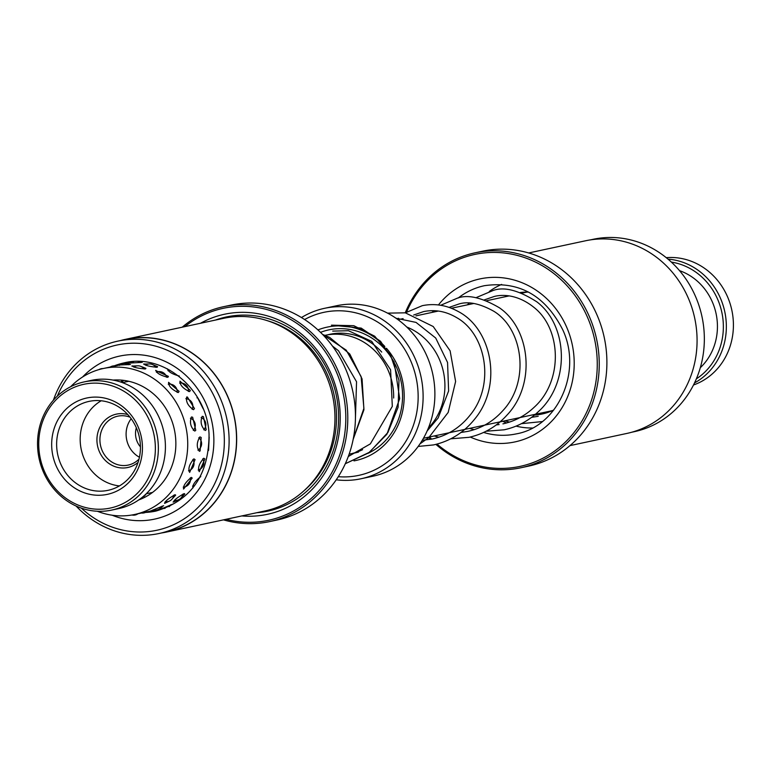 <?xml version="1.0" encoding="UTF-8"?>
<svg xmlns="http://www.w3.org/2000/svg" width="772" height="772" viewBox="0 0 772 772"><rect width="100%" height="100%" fill="white"/><g stroke="black" fill="none" stroke-linecap="round" stroke-linejoin="round"><path stroke-width="1.16" d="M406.738 327.01A60.67 55.681 77.9 0 1 439.451 359.501A60.67 55.681 77.9 0 1 428.383 428.035M136.345 427.813A18.943 17.389 -102.1 0 0 137.223 441.738A18.943 17.389 -102.1 0 0 140.427 446.843M393.652 398.024A60.631 55.642 -102.1 0 0 388.21 370.492A60.631 55.642 -102.1 0 0 325.099 335.328L325.06 335.328M353.981 460.874A68.206 62.6 -102.1 0 0 398.043 366.719A68.206 62.6 -102.1 0 0 386.454 348.278M368.051 453.318A65.176 59.811 -102.1 0 0 396.702 367.675A65.176 59.811 -102.1 0 0 394.946 363.959M361.055 478.756L372.828 476.237A87.149 79.989 -102.1 0 0 427.041 356.355A87.149 79.989 -102.1 0 0 336.312 305.799L324.539 308.317A87.149 79.989 77.9 0 1 415.268 358.874A87.149 79.989 77.9 0 1 361.055 478.756A87.149 79.989 77.9 0 1 336.225 479.788M338.271 476.691A83.366 76.505 -102.1 0 0 410.646 360.698A83.366 76.505 -102.1 0 0 304.602 319.531M301.466 317.543A87.149 79.989 77.9 0 1 324.539 308.317M384.823 346.464A68.206 62.6 -102.1 0 0 317.929 329.914M393.739 361.672A65.176 59.811 -102.1 0 0 320.525 332.356M349.127 454.187L350.498 453.888A60.631 55.642 -102.1 0 0 362.599 449.661M137.165 365.841L131.829 366.082M132.292 365.909C133.257 367.298 137.638 368.321 145.464 368.958L145.937 368.369L140.678 366.314M149.189 363.95L143.573 364.094M144.026 363.921C144.982 365.417 149.343 366.536 157.141 367.279L157.613 366.652L152.152 364.403M144.721 497.322L144.287 496.994L144.827 496.782M171.461 499.706L175.698 495.103L174.993 494.698C168.248 498.654 164.774 501.549 164.581 503.383L169.435 501.076M180.745 498.268L184.836 493.964L184.141 493.588C177.338 497.457 173.806 500.266 173.555 502.012L178.139 499.947M173.073 502.051L173.555 502.012M193.888 458.848C189.314 464.262 187.905 468.778 189.661 472.406L195.075 459.61L193.888 458.848M203.769 458.23C199.108 463.605 197.613 468.083 199.272 471.673L204.947 458.983L203.769 458.23M191.485 416.957C189.439 422.342 190.539 427.061 194.795 431.094L195.77 430.293L192.662 417.247L191.485 416.957M202.225 416.32C200.083 421.734 201.087 426.462 205.246 430.515L206.211 429.743L203.412 416.629L202.225 416.32M168.566 382.323C168.566 386.203 171.838 389.609 178.351 392.543L179.104 391.375L168.566 382.323M179.982 381.175C179.934 385.132 183.128 388.615 189.574 391.616L190.337 390.439L179.982 381.175M120.181 364.963L130.468 364.5L127.312 364.037M131.973 362.531L128.885 363.101L142.212 362.358L138.95 361.769M123.636 380.393L121.609 382.343M145.725 494.91L144.432 495.441M160.344 507.928L163.625 505.679L151.273 510.746L154.13 510.022M169.309 506.249L172.532 504.184L162.834 508.285M183.659 488.975L192.218 478.061L191.282 477.395C185.531 482.239 182.993 486.099 183.659 488.975L183.456 489.004M199.408 451.311L200.112 450.935L201.202 437.473L199.88 436.884C196.58 442.472 196.416 447.287 199.408 451.311M193.511 409.691L194.457 408.571L187.413 397.03L186.689 397.001C185.772 401.797 188.05 406.033 193.511 409.691M155.896 370.406C156.542 373.127 160.528 375.433 167.852 377.334L168.402 376.379L155.645 370.483M151.688 493.057L150.125 492.941M113.079 380.085A61.77 56.684 77.9 0 1 152.885 393.411A61.77 56.684 77.9 0 1 175.292 452.334A61.77 56.684 77.9 0 1 138.748 499.918M117.17 365.552L116.64 365.677M128.885 363.101L128.355 363.236M167.524 368.862C168.132 371.679 172.079 374.082 179.355 376.07M70.657 386.704A74.652 68.505 77.9 0 1 103.303 368.505A74.652 68.505 77.9 0 1 159.968 383.385A74.652 68.505 77.9 0 1 186.293 459.176A74.652 68.505 77.9 0 1 134.579 514.49A74.652 68.505 77.9 0 1 97.34 511.257M197.101 396.74L203.142 408.716M209.193 437.077L208.546 450.472M200.778 476.575C194.94 481.371 192.325 485.163 192.913 487.972M159.524 509.047L160.065 508.951M150.733 510.823L151.273 510.746M545.929 412.026L546.962 412.422L541.056 413.068M553.794 409.98A61.77 56.684 77.9 0 1 542.041 414.024A61.77 56.684 77.9 0 1 534.417 415.075M489.284 291.478A74.652 68.505 77.9 0 1 501.636 284.414M532.4 428.006A74.652 68.505 77.9 0 1 516.043 426.125M506.519 422.988A74.652 68.505 77.9 0 1 502.717 421.28M505.814 296.612A61.77 56.684 77.9 0 1 507.802 295.772M520.212 292.53A61.77 56.684 77.9 0 1 528.54 292.096M138.053 462.409A27.281 25.042 77.9 0 1 107.752 462.611A27.281 25.042 77.9 0 1 99.096 428.914A27.281 25.042 77.9 0 1 127.814 414.583M130.024 417.198A25.013 22.948 -102.1 0 0 117.72 416.185A25.013 22.948 -102.1 0 0 100.321 435.109A25.013 22.948 -102.1 0 0 109.827 460.604A25.013 22.948 -102.1 0 0 128.191 465.091A25.013 22.948 -102.1 0 0 139.008 459.118M139.433 457.236A25.013 22.948 77.9 0 1 136.017 454.998A25.013 22.948 77.9 0 1 131.182 418.733M63.835 496.714A63.285 58.074 -102.1 0 0 144.982 483.909A63.285 58.074 -102.1 0 0 130.275 395.65A63.285 58.074 -102.1 0 0 49.128 408.456A63.285 58.074 -102.1 0 0 63.835 496.714M132.359 393.643A65.552 60.158 77.9 0 1 157.285 460.479A65.552 60.158 77.9 0 1 111.67 510.089A65.552 60.158 77.9 0 1 63.526 498.345A65.552 60.158 77.9 0 1 38.6 431.509A65.552 60.158 77.9 0 1 84.206 381.899A65.552 60.158 77.9 0 1 132.359 393.643M111.67 510.089L118.734 508.584A65.552 60.158 -102.1 0 0 164.349 458.964A65.552 60.158 -102.1 0 0 139.414 392.137A65.552 60.158 -102.1 0 0 91.27 380.384L84.206 381.899M71.198 485.52A49.263 45.21 77.9 0 1 59.753 416.812A49.263 45.21 77.9 0 1 122.922 406.844A49.263 45.21 77.9 0 1 134.367 475.552A49.263 45.21 77.9 0 1 71.198 485.52M122.401 409.556A45.471 41.727 -102.1 0 0 89.002 401.401A45.471 41.727 -102.1 0 0 57.369 435.823A45.471 41.727 -102.1 0 0 74.662 482.182A45.471 41.727 -102.1 0 0 108.051 490.326A45.471 41.727 -102.1 0 0 139.693 455.914A45.471 41.727 -102.1 0 0 122.401 409.556M101.18 400.774A45.471 41.727 -102.1 0 0 98.198 477.135A45.471 41.727 -102.1 0 0 119.419 485.916M331.449 325.166L353.837 325.707L374.719 336.216L390.642 355.323L398.989 380.191L398.111 407.22L387.901 432.484L369.489 452.247L345.306 463.721L368.717 452.855L386.897 434.25L399.684 398.661L394.174 362.049L380.586 341.301L361.209 328.1L331.449 325.166M322.686 334.527L346.213 350.141L361.122 376.601L363.901 408.359L353.258 438.93M693.517 384.987A65.552 60.158 -102.1 0 0 723.152 361.113A65.552 60.158 -102.1 0 0 724.638 290.87A65.552 60.158 -102.1 0 0 666.236 257.665M696.354 378.869A63.285 58.074 -102.1 0 0 713.463 361.479A63.285 58.074 -102.1 0 0 671.341 262.084M668.021 259.141A65.552 60.158 77.9 0 1 719.736 296.651A65.552 60.158 77.9 0 1 716.088 362.628A65.552 60.158 77.9 0 1 694.539 382.902M679.514 270.644A56.838 52.168 77.9 0 1 708.542 357.716A56.838 52.168 77.9 0 1 700.31 367.704M159.071 533.5L166.491 531.908A98.372 90.276 -102.1 0 0 236.29 432.021A98.372 90.276 -102.1 0 0 125.276 339.535L117.855 341.127A98.372 90.276 77.9 0 1 228.869 433.613A98.372 90.276 77.9 0 1 159.071 533.5A98.372 90.276 77.9 0 1 76.09 506.027M125.238 339.39L223.542 318.334A98.517 90.421 77.9 0 1 334.72 410.955A98.517 90.421 77.9 0 1 264.815 510.996L166.52 532.062A98.517 90.421 -102.1 0 0 236.425 432.021A98.517 90.421 -102.1 0 0 125.238 339.39A98.517 90.421 -102.1 0 0 120.374 340.587M200.546 323.256A102.309 93.894 77.9 0 1 339.969 410.443A102.309 93.894 77.9 0 1 241.829 515.928M215.494 320.052A99.279 91.115 77.9 0 1 338.368 410.299A99.279 91.115 77.9 0 1 256.767 512.724M226.071 519.305A108.369 99.463 -102.1 0 0 345.547 410.212A108.369 99.463 -102.1 0 0 286.615 317.253A108.369 99.463 -102.1 0 0 184.788 326.633M182.211 327.183A109.885 100.852 77.9 0 1 223.513 306.706A109.885 100.852 77.9 0 1 347.525 410.028A109.885 100.852 77.9 0 1 269.553 521.611A109.885 100.852 77.9 0 1 223.494 519.855M269.553 521.611L277.206 519.971A109.885 100.852 -102.1 0 0 355.178 408.388A109.885 100.852 -102.1 0 0 231.166 305.075L223.513 306.706M81.349 508.14A94.734 86.937 -102.1 0 0 177.039 523.001A94.734 86.937 -102.1 0 0 224.112 434.057A94.734 86.937 -102.1 0 0 152.132 345.258A94.734 86.937 -102.1 0 0 57.35 396.104M161.589 532.96A98.517 90.421 -102.1 0 0 166.52 532.062M53.413 400.176A98.372 90.276 77.9 0 1 117.855 341.127M631.795 432.223L634.304 431.683A98.372 90.276 -102.1 0 0 695.572 296.564A98.372 90.276 -102.1 0 0 593.089 239.31L590.58 239.851M521.003 467.745L528.656 466.105A109.885 100.852 -102.1 0 0 597.094 315.159A109.885 100.852 -102.1 0 0 482.616 251.199L474.963 252.84A109.885 100.852 77.9 0 1 589.441 316.8A109.885 100.852 77.9 0 1 521.003 467.745A109.885 100.852 77.9 0 1 435.89 444.382M437.02 444.103A108.369 99.463 -102.1 0 0 560.395 446.563A108.369 99.463 -102.1 0 0 587.588 317.524A108.369 99.463 -102.1 0 0 496.676 252.463A108.369 99.463 -102.1 0 0 406.593 312.033M405.232 312.843A109.885 100.852 77.9 0 1 474.963 252.84M569.948 445.627L626.922 433.42A98.517 90.421 77.9 0 0 688.286 298.088A98.517 90.421 77.9 0 0 585.649 240.758L534.118 251.788M429.483 436.971A108.369 99.463 -102.1 0 0 431.616 439.133M430.515 439.345A109.885 100.852 77.9 0 1 428.431 437.193M352.843 453.328A60.631 55.642 -102.1 0 0 358.517 452.054M381.715 352.071A60.631 55.642 -102.1 0 0 327.463 334.874M268.038 320.901A97.002 89.031 77.9 0 1 336.274 410.386A97.002 89.031 77.9 0 1 304.351 490.423M82.575 377.006A83.366 76.505 77.9 0 1 163.741 360.775A83.366 76.505 77.9 0 1 213.67 434.482A83.366 76.505 77.9 0 1 112.181 515.223M145.474 512.434A75.781 69.548 -102.1 0 0 155.867 511.093C191.176 500.603 208.903 475.031 209.048 434.356C207.301 389.233 163.375 352.9 124.118 362.879A75.781 69.548 -102.1 0 0 114.188 365.87M483.619 432.436A75.781 69.548 -102.1 0 0 516.207 433.893C557.635 426.781 582.638 372.114 562.759 329.798C545.215 295.444 519.112 280.738 484.459 285.688A75.781 69.548 -102.1 0 0 458.201 297.992M438.409 304.988A83.366 76.505 77.9 0 1 566.773 327.425A83.366 76.505 77.9 0 1 553.9 418.81A83.366 76.505 77.9 0 1 470.225 437.039M526.986 292.077L521.891 293.167M509.028 295.917L486.601 300.723M473.69 303.493L451.282 308.289M438.351 311.058L415.944 315.864M403.1 318.614L398.053 319.695M551.507 410.829L520.019 417.575M519.952 417.594L484.748 425.131M484.681 425.14L449.42 432.696M449.352 432.716L423.461 438.264M132.118 362.329L125.99 363.641M120.065 364.915L103.303 368.505M163.23 508.352L158.627 509.337M155.037 510.099L134.579 514.49M192.575 486.109A7.575 7.575 0 0 0 194.515 485.791M120.992 382.13A7.575 7.575 0 0 0 121.629 380.702M162.072 508.101A7.575 7.575 0 0 0 165.034 508.381M169.097 506.673A7.575 7.575 0 0 0 170.757 504.734M133.71 361.585A7.575 7.575 0 0 0 131.124 363.062M140.436 362.579A7.575 7.575 0 0 0 138.149 361.499M169.859 370.193A7.575 7.575 0 0 0 167.958 370.685M197.835 397.956A7.575 7.575 0 0 0 196.947 397.821M207.957 449.526A7.575 7.575 0 0 0 208.73 449.034M183.254 487.122A7.575 7.575 0 0 0 190.259 477.897M153.174 509.809A7.575 7.575 0 0 0 161.908 506.22M128.635 364.731A7.575 7.575 0 0 0 119.467 365.388M166.684 377.296A7.575 7.575 0 0 0 156.388 372.2M192.18 409.353A7.575 7.575 0 0 0 185.859 398.68M197.921 450.163A7.575 7.575 0 0 0 198.8 437.763M174.298 500.362A7.575 7.575 0 0 0 182.906 494.09M165.237 501.694A7.575 7.575 0 0 0 173.777 495.199M151.119 510.939A7.575 7.575 0 0 0 154.535 510.215M127.312 363.361A7.575 7.575 0 0 0 123.452 363.564M141.45 513.013A7.575 7.575 0 0 0 146.39 511.961M143.37 497.979A7.575 7.575 0 0 0 141.373 497.998M115.269 365.938A7.575 7.575 0 0 0 110.232 367.018M116.234 380.76A7.575 7.575 0 0 0 118.126 379.959M155.857 367.337A7.575 7.575 0 0 0 145.435 365.137M188.378 391.462A7.575 7.575 0 0 0 179.644 383.095M203.74 429.801A7.575 7.575 0 0 0 201.145 417.555M198.182 470.023A7.575 7.575 0 0 0 202.756 458.838M131.906 515.001A7.575 7.575 0 0 0 137.966 513.766M102.985 368.572A7.575 7.575 0 0 0 98.884 369.624M144.152 369.026A7.575 7.575 0 0 0 133.768 367.057M177.164 392.408A7.575 7.575 0 0 0 168.277 384.244M193.299 430.409A7.575 7.575 0 0 0 190.423 418.231M188.522 470.795A7.575 7.575 0 0 0 192.865 459.475M545.186 412.711A7.575 7.575 0 0 0 544.569 412.316M522.21 292.298A7.575 7.575 0 0 0 524.738 292.559M552.704 410.492A7.575 7.575 0 0 0 549.818 411.708M152.538 492.43L146.217 493.781M128.731 381.272L122.41 382.623M332.713 331.101L348.452 330.725L371.708 341.378L390.593 369.788L392.311 406.381L370.357 443.881L348.288 456.513M332.433 346.03L338.493 350.768L356.548 381.754L355.39 419.978M322.58 334.421L329.644 337.393L349.774 354.02L362.058 378.907L363.93 409.807L353.18 439.307M542.301 421.57L521.361 423.674M509.53 422.081L504.763 420.846M467.359 304.853L469.106 303.126M475.909 297.722L493.047 290.523C504.029 286.451 518.63 290.224 536.839 301.842C567.98 325.292 570.556 382.787 538.306 411.698C528.54 420.894 517.172 426.935 504.184 429.801L486.09 431.23M474.211 429.637L469.434 428.412M432.059 312.409L433.816 310.682M440.59 305.307L457.352 298.166C467.745 294.277 481.757 297.481 499.387 307.777C530.586 329.123 536.183 384.524 506.924 415.172C496.541 426.627 483.88 434.009 468.961 437.328L450.732 438.814M438.94 437.213L434.153 435.968M397.435 319.241L398.487 318.238M405.31 312.853L422.294 305.673C434.52 303.203 446.38 305.085 457.873 311.319C492.015 328.679 502.833 385.199 474.896 418.839C464.068 432.455 450.288 441.159 433.546 444.923L418.163 446.448M484.343 299.883L494.302 296.458C502.389 294.335 518.273 294.238 535.044 308.269C561.514 330.233 562.981 381.407 534.118 407.307C525.182 415.732 514.779 421.251 502.919 423.867M448.995 307.439L458.645 304.091C468.006 301.051 479.74 303.435 493.819 311.27C523.416 329.287 530.219 382.14 502.408 411.129C492.903 421.618 481.323 428.373 467.687 431.403L460.845 432.494M413.695 315.024L423.567 311.598C434.916 309.302 445.927 311.299 456.599 317.591C486.119 333.938 495.344 384.707 470.119 415.104C460.199 427.582 447.586 435.553 432.291 438.998L422.265 440.301M396.007 318.238L416.04 322.406L435.707 338.03L447.557 362.464L448.619 390.97L438.149 417.951L427.138 430.979M387.563 313.133L405.319 312.824L433.227 326.527L450.115 350.826L455.615 381.493L448.185 412.422L428.798 437.57L419.997 443.852M538.209 416.291L531.522 417.343M499.137 424.561L496.193 424.928M534.118 251.797L528.675 252.955"/></g></svg>

